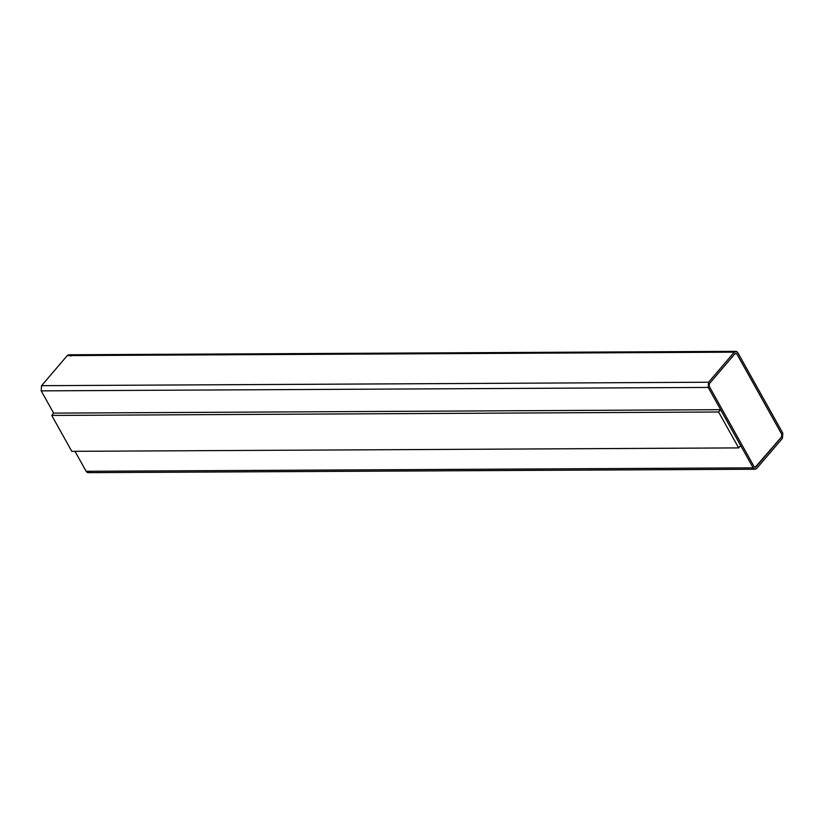 <?xml version="1.0" encoding="UTF-8"?>
<svg xmlns="http://www.w3.org/2000/svg" width="824" height="824" viewBox="0 0 824 824"><rect width="100%" height="100%" fill="white"/><g stroke="black" fill="none" stroke-linecap="round" stroke-linejoin="round"><path stroke-width="1.24" d="M753.146 467.847L708.207 387.424L41.2 390.864L53.663 413.164L41.2 390.864L708.207 387.424L708.578 382.233L734.277 352.157L735.863 351.343L737.851 352.713L782.8 433.136L782.429 438.327L756.731 468.403L755.144 469.216L753.146 467.847L86.149 471.287L753.146 467.847C754.238 469.423 755.433 469.618 756.731 468.403L782.429 438.327L782.8 433.136L737.851 352.713C736.759 351.127 735.564 350.942 734.277 352.157L67.269 355.597L734.277 352.157L708.578 382.233L41.571 385.673L708.578 382.233L708.207 387.424L753.146 467.847M89.723 471.843C88.436 473.058 87.241 472.873 86.149 471.287L74.984 451.325L86.149 471.287L88.137 472.657L755.144 469.216M53.704 413.123L720.578 409.683L740.642 445.588L738.664 447.896L71.791 451.336L51.727 415.44L53.704 413.123L51.727 415.44L718.6 412L738.664 447.896L740.642 445.588L720.578 409.683L718.6 412L720.578 409.683L53.704 413.123M735.863 351.343L68.855 354.784L67.269 355.597L41.571 385.673L41.2 390.864L41.571 385.673L67.269 355.597C68.567 354.382 69.762 354.577 70.854 356.153M781.811 434.289L781.564 436.885L781.811 434.289L736.862 353.877L735.07 353.599L709.382 383.675L709.186 386.26L754.135 466.683L755.927 466.961L781.626 436.885L755.103 467.373L781.564 436.885L781.811 434.289L781.626 436.885L755.927 466.961L754.135 466.683L709.186 386.26L709.382 383.675L735.07 353.599L736.862 353.877L781.811 434.289M755.134 467.373L755.927 466.961M735.008 353.599L736.8 353.877L781.749 434.299L736.8 353.877L735.008 353.599M735.801 353.187L735.07 353.599M51.727 415.44L71.791 451.336L738.664 447.896L718.6 412L51.727 415.44"/></g></svg>
